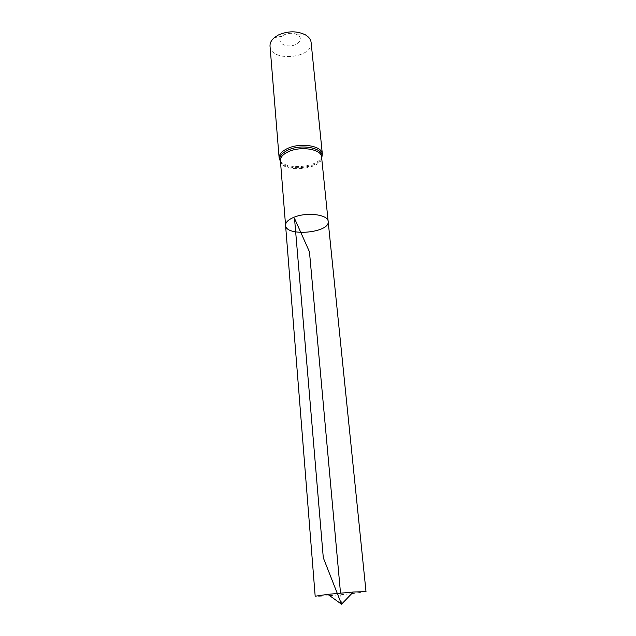 <?xml version="1.0" encoding="UTF-8"?>
<svg xmlns="http://www.w3.org/2000/svg" width="636" height="636" viewBox="0 0 636 636"><rect width="100%" height="100%" fill="white"/><g stroke="black" fill="none" stroke-linecap="round" stroke-linejoin="round"><path stroke-width="0.48" stroke-dasharray="3.18 2.39" d="M284.054 34.877L282.026 36.204C276.692 40.593 282.4 46.738 290.716 45.856C299.047 45.228 303.547 38.152 297.513 34.797C293.307 32.762 288.816 32.794 284.054 34.877M270.022 46.174C270.554 62.368 313.516 58.456 311.115 42.437M328.168 221.463C330.132 232.911 285.707 236.95 285.572 225.343M366.002 591.591L354.149 593.372C338.511 595.145 314.645 596.902 315.178 596.218M341.524 604.2L340.514 593.078M280.404 160.638C280.675 173.668 323.66 169.748 321.57 156.893M279.125 157.919L280.007 160.471M280.436 161.083C286.669 170.178 317.125 167.411 321.617 157.331M321.927 156.655L322.341 153.984M280.476 161.512C285.27 171.617 318.771 168.572 321.657 157.76M282.026 36.204L274.211 37.731M297.513 34.797L305.471 34.885"/><path stroke-width="0.95" d="M294.412 217.083C307.347 211.828 328.279 214.682 328.168 221.463C330.132 232.911 285.707 236.95 285.572 225.343C285.508 222.218 288.45 219.468 294.412 217.083C307.347 211.828 328.279 214.682 328.168 221.463L366.002 591.591L353.242 592.037L327.81 594.35L315.178 596.218L285.572 225.343C285.508 222.218 288.45 219.468 294.412 217.083M279.125 157.919C279.013 154.222 281.963 151.018 287.973 148.283C301.035 142.265 322.333 145.962 322.341 153.984L311.115 42.437C310.765 39.448 308.889 36.928 305.471 34.885C297.004 30.767 287.933 30.822 278.274 35.052L274.211 37.731C271.222 40.354 269.831 43.169 270.022 46.174L279.125 157.919L280.476 161.512M340.514 593.078L309.454 251.792L294.524 218.41L323.295 557.74L341.524 604.2L353.242 592.037M321.657 157.76L321.57 156.893C321.562 149.301 301.289 145.819 288.847 151.511C283.123 154.103 280.301 157.14 280.404 160.638L285.572 225.343M280.007 160.471L280.436 161.083M321.617 157.331L321.927 156.655M322.341 153.984L321.88 156.973C324.511 148.427 302.259 143.505 288.41 149.897C281.597 153.061 278.83 156.687 280.118 160.773L280.404 160.638M321.57 156.893L328.168 221.463M341.524 604.2L327.81 594.35"/></g></svg>
